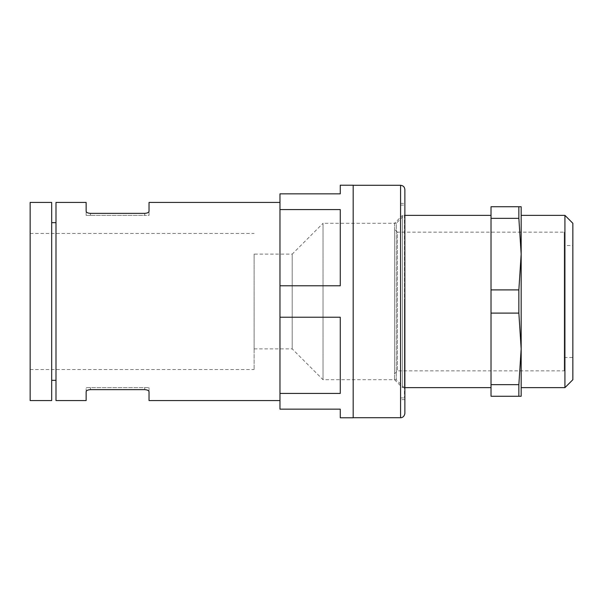 <?xml version="1.0" encoding="UTF-8"?>
<svg xmlns="http://www.w3.org/2000/svg" width="603" height="603" viewBox="0 0 603 603"><rect width="100%" height="100%" fill="white"/><g stroke="black" fill="none" stroke-linecap="round" stroke-linejoin="round"><path stroke-width="0.45" stroke-dasharray="3.02 2.26" d="M86.146 391.716L86.146 387.646L149.024 387.646L86.146 387.646L86.146 400.565M149.024 387.646L149.024 391.716L149.024 387.646M254.119 254.119L254.119 348.881L254.119 254.119L292.199 254.119L292.199 348.881L292.199 254.119L323.035 223.283L323.035 379.717L323.035 223.283L396.254 223.283L396.254 379.717L396.254 223.283L404.44 215.098L404.44 387.902L404.44 215.098M254.119 301.5L254.119 369.556L254.119 301.5M30.15 301.5L30.15 369.556L30.15 301.5M404.44 301.5L404.44 397.897L404.44 301.5M400.565 301.5L400.565 203.384L400.565 301.5M400.565 203.384L404.869 203.384L404.869 399.616L400.565 399.616M30.15 202.435L30.15 400.565M51.685 202.435L51.685 400.565M51.685 222.68L51.685 380.32L51.685 222.68M55.996 222.68L55.996 380.32L55.996 222.68M55.996 202.435L55.996 400.565M353.185 185.204L353.185 417.796M353.185 185.294L353.185 417.706L353.185 185.294M340.265 185.204L340.265 193.849L279.965 193.849L279.965 209.573L340.265 209.573L340.265 285.777L340.265 209.573L340.265 285.777L279.965 285.777L279.965 317.223L340.265 317.223L340.265 393.427L279.965 393.427L279.965 409.151L340.265 409.151L340.265 417.796M279.965 202.435L279.965 400.565L279.965 202.435M279.965 285.777L279.965 209.573M279.965 393.427L279.965 317.223M404.869 189.598L404.869 413.402M144.72 389.636L144.72 387.646L144.72 389.636L90.45 389.636L90.45 387.646L90.45 389.636M149.024 215.354L149.024 211.284L149.024 215.354L144.72 215.354L149.024 215.354M86.146 211.284L86.146 215.354L90.45 215.354L86.146 215.354L86.146 202.435M144.72 213.364L144.72 215.354L90.45 215.354L144.72 215.354L144.72 213.364L90.45 213.364L90.45 215.354L90.45 213.364M149.024 202.435L149.024 211.284M340.265 317.223L340.265 393.427L340.265 317.223M149.024 400.565L149.024 391.716M491.015 218.346L491.015 206.746L521.165 206.746L521.165 254.119L518.859 218.346L491.015 218.346L491.015 289.9L518.859 289.9L521.165 254.119L521.165 396.254L491.015 396.254L491.015 384.654L518.859 384.654L521.165 348.881L518.859 313.1L491.015 313.1L491.015 384.654M518.859 384.654L518.859 396.254M518.859 289.9L518.859 313.1M491.015 289.9L491.015 313.1M521.165 215.354L521.165 254.119M518.859 206.746L518.859 218.346M491.015 215.354L491.015 387.646L491.015 215.354M394.535 223.283L394.535 379.717L394.535 223.283L402.457 215.354L402.457 387.646L402.457 215.354L404.869 215.354M394.535 229.223L394.535 373.777L394.535 229.223L397.46 232.155L397.46 370.845L397.46 232.155L564.235 232.155L564.235 370.845L564.235 232.155M564.235 245.504L564.235 357.496L564.235 245.504L572.85 245.504L572.85 357.496L572.85 245.504M572.85 223.283L572.85 379.717M564.928 215.354L564.928 387.646M400.565 185.294L400.565 417.706M30.15 369.556L254.119 369.556M30.15 233.444L254.119 233.444M254.119 348.881L292.199 348.881L323.035 379.717L396.254 379.717L404.44 387.902M400.565 397.897L404.44 397.897M400.565 205.103L404.44 205.103M394.535 379.717L402.457 387.646L404.869 387.646M564.235 357.496L572.85 357.496M394.535 373.777L397.46 370.845L564.235 370.845"/><path stroke-width="0.9" d="M86.146 391.716C86.304 390.533 87.737 389.84 90.45 389.636C87.744 389.84 86.312 390.533 86.146 391.716L86.146 400.565L55.996 400.565L55.996 202.435L86.146 202.435L86.146 211.284C86.304 212.467 87.737 213.161 90.45 213.364C87.744 213.161 86.312 212.467 86.146 211.284M144.72 389.636C147.426 389.84 148.858 390.533 149.024 391.716C148.866 390.533 147.434 389.84 144.72 389.636L90.45 389.636M404.869 399.616L404.869 203.384M30.15 400.565L30.15 202.435L51.685 202.435L51.685 400.565L30.15 400.565M51.685 222.68L55.996 222.68M279.965 285.777L279.965 317.223L340.265 317.223L340.265 393.427L279.965 393.427L279.965 409.151L340.265 409.151L340.265 417.796L353.185 417.796L353.185 185.204L340.265 185.204L340.265 193.849L279.965 193.849L279.965 285.777L340.265 285.777L340.265 209.573L279.965 209.573M279.965 317.223L279.965 393.427M353.185 185.294L400.565 185.294C403.181 185.551 404.613 186.983 404.869 189.598L404.869 413.402C404.296 417.578 400.799 417.909 400.565 417.706L400.565 185.294M149.024 211.284C148.866 212.467 147.434 213.161 144.72 213.364C147.426 213.161 148.858 212.467 149.024 211.284L149.024 202.435L279.965 202.435M144.72 213.364L90.45 213.364M149.024 391.716L149.024 400.565L279.965 400.565M491.015 384.654L491.015 396.254L521.165 396.254L521.165 348.881L518.859 384.654L491.015 384.654L491.015 206.746L521.165 206.746L521.165 254.119L518.859 289.9L491.015 289.9M491.015 218.346L518.859 218.346L521.165 254.119L521.165 215.354L564.928 215.354L564.928 387.646L572.85 379.717L572.85 223.283L564.928 215.354M518.859 396.254L518.859 384.654M518.859 289.9L518.859 313.1L521.165 348.881L521.165 254.119M518.859 218.346L518.859 206.746M404.869 215.354L491.015 215.354M518.859 313.1L491.015 313.1M51.685 380.32L55.996 380.32M353.185 417.706L400.565 417.706M404.869 387.646L491.015 387.646M521.165 387.646L564.928 387.646"/></g></svg>
